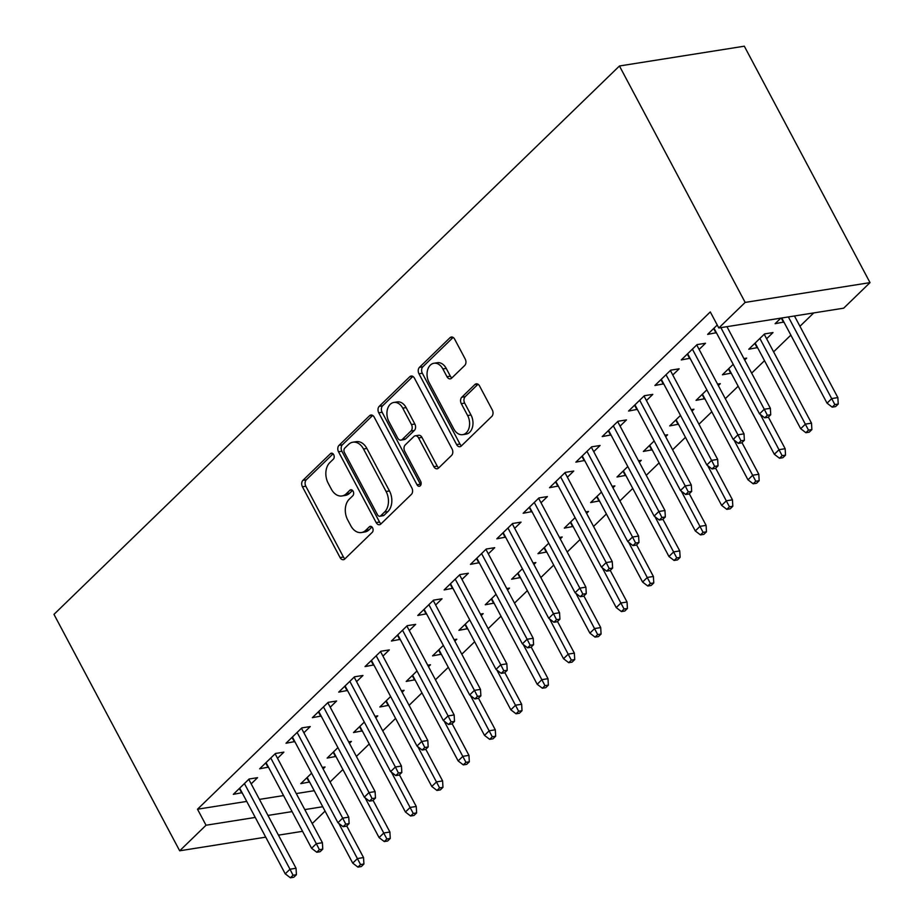 <?xml version="1.0" encoding="UTF-8"?>
<svg xmlns="http://www.w3.org/2000/svg" width="924" height="924" viewBox="0 0 924 924"><rect width="100%" height="100%" fill="white"/><g stroke="black" fill="none" stroke-linecap="round" stroke-linejoin="round"><path stroke-width="1.39" d="M333.691 454.677A3.292 2.298 -99 0 0 331.369 453.187A3.292 2.298 -99 0 0 330.422 453.684L302.933 480.33A4.689 3.28 -99 0 0 302.437 486.775L340.09 557.576A4.689 3.28 -99 0 0 343.405 559.701A4.689 3.28 -99 0 0 344.767 558.997L372.245 532.351A3.292 2.298 -99 0 0 372.591 527.835A3.292 2.298 -99 0 0 370.27 526.345A3.292 2.298 -99 0 0 369.323 526.842L365.765 530.295A15.027 10.511 -99 0 1 361.423 532.536A15.027 10.511 -99 0 1 350.797 525.733L347.655 519.831A15.027 10.511 -99 0 1 349.237 499.214L352.795 495.772A3.292 2.298 -99 0 0 353.141 491.256A3.292 2.298 -99 0 0 350.82 489.766A3.292 2.298 -99 0 0 349.873 490.263L346.315 493.716A15.027 10.511 -99 0 1 341.972 495.957A15.027 10.511 -99 0 1 331.346 489.154L328.205 483.252A15.027 10.511 -99 0 1 329.787 462.635L333.345 459.193A3.292 2.298 -99 0 0 333.691 454.677M464.726 365.465A4.689 3.28 -99 0 0 465.211 359.02L454.654 339.166A4.689 3.28 -99 0 0 451.339 337.029A4.689 3.28 -99 0 0 449.976 337.734L419.461 367.336A4.689 3.28 -99 0 0 418.965 373.781L456.606 444.571A4.689 3.28 -99 0 0 459.933 446.708A4.689 3.28 -99 0 0 461.284 446.003L491.811 416.401A4.689 3.28 -99 0 0 492.296 409.967L479.544 385.966A4.689 3.28 -99 0 0 476.218 383.841A4.689 3.28 -99 0 0 474.867 384.546L461.804 397.216A4.689 3.28 -99 0 0 461.307 403.649L467.636 415.546A12.555 8.79 -99 0 1 462.681 434.661A12.555 8.79 -99 0 1 453.799 428.967L429.013 382.363A12.555 8.79 -99 0 1 433.968 363.248A12.555 8.79 -99 0 1 442.85 368.942L446.985 376.703A4.689 3.28 -99 0 0 450.3 378.84A4.689 3.28 -99 0 0 451.663 378.135L464.726 365.465M718.803 327.962L745.16 302.414L870.027 282.628L843.681 308.177L718.803 327.962L710.29 311.931L197.505 809.216L206.029 825.236L255.255 817.44M745.16 302.414L619.45 65.985L53.973 614.368L179.683 850.796L206.029 825.236M374.22 417.174A4.689 3.28 -99 0 0 370.894 415.038A4.689 3.28 -99 0 0 369.542 415.742L339.016 445.345A4.689 3.28 -99 0 0 338.519 451.778L376.172 522.58A4.689 3.28 -99 0 0 379.487 524.716A4.689 3.28 -99 0 0 380.85 524.012L411.365 494.409A4.689 3.28 -99 0 0 411.861 487.964L374.22 417.174M379.233 406.341L409.759 376.738A4.689 3.28 -99 0 1 411.111 376.033A4.689 3.28 -99 0 1 414.437 378.17L452.079 448.972A4.689 3.28 -99 0 1 451.582 455.405L438.519 468.075A4.689 3.28 -99 0 1 437.168 468.78A4.689 3.28 -99 0 1 433.841 466.655L418.584 437.941A4.689 3.28 -99 0 0 415.257 435.805A4.689 3.28 -99 0 0 413.906 436.509L405.232 444.918A4.689 3.28 -99 0 0 404.747 451.351L420.639 481.254A3.292 2.298 -99 0 1 419.334 486.255A3.292 2.298 -99 0 1 417.013 484.765L378.748 412.774A4.689 3.28 -99 0 1 379.233 406.341L382.617 405.798L412.889 376.438M870.027 282.628L744.317 46.2L619.45 65.985M699.133 349.445L705.509 343.266L697.077 344.606L681.265 359.933L690.043 358.269M766.631 338.75L773.007 332.571L764.575 333.911L748.763 349.237L757.541 347.574M646.43 400.554L652.806 394.375L644.375 395.703L628.563 411.041L637.341 409.367M706.848 389.882L696.061 400.346L704.839 398.683M718.341 385.585L720.304 383.679L717.567 384.107M593.728 451.663L600.103 445.483L591.672 446.812L575.86 462.15L584.638 460.475M654.157 440.991L643.358 451.455L652.136 449.78M665.638 436.694L667.613 434.788L664.864 435.216M541.025 502.772L547.412 496.581L538.969 497.921L523.157 513.259L531.935 511.584M601.455 492.099L590.655 502.564L599.445 500.889M612.947 487.803L614.91 485.897L612.162 486.324M488.322 553.88L494.71 547.689L486.267 549.029L470.455 564.368L479.244 562.693M548.752 543.208L537.953 553.672L546.742 551.998M560.244 538.9L562.208 536.994L559.459 537.433M435.631 604.989L442.007 598.798L433.564 600.138L417.764 615.465L426.542 613.802M496.049 594.305L485.262 604.781L494.04 603.106M507.542 590.009L509.505 588.103L506.756 588.542M382.929 656.098L389.304 649.907L380.873 651.247L365.061 666.574L373.839 664.91M443.347 645.414L432.559 655.878L441.337 654.215M454.839 641.117L456.803 639.212L454.054 639.651M330.226 707.207L336.602 701.016L328.17 702.356L312.358 717.682L321.136 716.019M390.644 696.523L379.856 706.987L388.634 705.324M402.136 692.226L404.1 690.32L401.351 690.759M277.523 758.315L283.899 752.124L275.468 753.464L259.656 768.791L268.434 767.128M337.941 747.631L327.154 758.096L335.932 756.433M349.434 743.335L351.397 741.429L348.66 741.868M197.505 809.216L246.731 801.408M259.436 799.399L283.564 795.576M296.269 793.566L314.229 790.713M330.053 781.993L342.896 769.53M356.398 756.433L369.253 743.97M382.755 730.884L395.599 718.422M409.101 705.324L421.956 692.861M435.458 679.775L448.302 667.313M461.804 654.215L474.647 641.764M488.149 628.666L501.004 616.204M514.506 603.106L527.35 590.655M540.852 577.558L553.707 565.095M567.209 552.009L580.053 539.547M593.554 526.449L606.398 513.987M619.912 500.9L632.755 488.438M646.257 475.34L659.101 462.878M672.603 449.792L685.458 437.329M698.96 424.232L711.803 411.781M725.305 398.683L738.161 386.22M751.662 373.123L764.506 360.672M773.596 351.859L790.852 335.112M799.941 326.299L813.744 312.924M311.596 773.192L300.808 783.656L309.586 781.981M323.088 768.884L325.052 766.989L322.303 767.417M251.178 783.864L257.553 777.673L249.11 779.013L233.31 794.351L242.088 792.676M364.299 722.083L353.511 732.547L362.289 730.872M375.791 717.786L377.754 715.881L375.005 716.308M303.881 732.755L310.256 726.576L301.813 727.904L286.001 743.243L294.791 741.568M417.001 670.974L406.202 681.438L414.992 679.764M428.493 666.678L430.457 664.772L427.708 665.199M356.572 681.646L362.959 675.467L354.516 676.795L338.704 692.134L347.482 690.459M469.704 619.865L458.905 630.33L467.683 628.666M481.185 615.569L483.16 613.663L480.411 614.102M409.274 630.538L415.65 624.358L407.218 625.687L391.406 641.025L400.184 639.35M522.395 568.757L511.607 579.221L520.385 577.558M533.887 564.46L535.851 562.554L533.113 562.993M461.977 579.429L468.353 573.25L459.921 574.589L444.109 589.916L452.887 588.253M575.098 517.648L564.31 528.112L573.088 526.449M586.59 513.351L588.553 511.446L585.804 511.884M514.68 528.32L521.055 522.141L512.624 523.481L496.812 538.808L505.59 537.144M627.8 466.539L617.013 477.003L625.791 475.34M639.293 462.243L641.256 460.337L638.507 460.776M567.382 477.223L573.758 471.032L565.315 472.372L549.514 487.699L558.292 486.036M680.503 415.43L669.715 425.895L678.493 424.232M691.995 411.134L693.959 409.228L691.21 409.667M620.085 426.114L626.46 419.923L618.017 421.263L602.205 436.59L610.995 434.927M733.206 364.322L722.406 374.798L731.196 373.123M744.698 360.025L746.661 358.119L743.912 358.558M672.776 375.005L679.163 368.815L670.72 370.154L654.908 385.481L663.698 383.818M780.838 318.133L775.109 323.689L783.887 322.014M717.255 325.029L707.611 334.384L716.389 332.709M325.075 811.11L312.22 823.573M267.96 815.43L292.088 811.607M304.793 809.597L322.753 806.744M179.683 850.796L265.731 837.156M278.447 835.146L302.575 831.323M309.24 782.316L306.837 777.8M241.742 793.011L239.339 788.495M335.597 756.768L333.194 752.24M268.087 767.451L265.696 762.935M361.942 731.207L359.54 726.691M294.444 741.903L292.042 737.387M388.288 705.659L385.897 701.143M320.79 716.354L318.387 711.827M414.645 680.099L412.243 675.583M347.147 690.794L344.744 686.278M440.991 654.55L438.588 650.034M373.492 665.245L371.09 660.729M467.348 628.99L464.945 624.474M399.849 639.685L397.447 635.169M493.693 603.441L491.291 598.925M426.195 614.137L423.793 609.621M520.05 577.881L517.648 573.365M452.541 588.576L450.15 584.06M546.396 552.333L543.993 547.817M478.898 563.028L476.495 558.512M572.741 526.784L570.339 522.256M505.243 537.468L502.841 532.952M599.099 501.224L596.696 496.708M531.6 511.919L529.198 507.403M625.444 475.675L623.042 471.159M557.946 486.371L555.543 481.843M651.801 450.115L649.399 445.599M584.303 460.81L581.901 456.294M678.147 424.566L675.744 420.05M610.649 435.262L608.246 430.746M704.504 399.006L702.101 394.49M636.994 409.702L634.592 405.186M730.849 373.458L728.447 368.942M663.351 384.153L660.949 379.637M757.195 347.898L754.793 343.382M689.697 358.593L687.294 354.077M783.552 322.349L781.277 318.064M716.054 333.044L713.651 328.528M341.972 495.957L345.345 495.426A15.027 10.511 -99 0 0 349.688 493.173L346.315 493.716M352.529 490.425L349.688 493.173M361.423 532.536L364.795 532.005A15.027 10.511 -99 0 0 369.138 529.752L365.765 530.295M371.979 527.003L369.138 529.752M333.079 453.834L306.306 479.799A4.689 3.28 -99 0 0 305.821 486.243L343.462 557.045A4.689 3.28 -99 0 0 344.998 558.766M372.672 415.442L342.388 444.802A4.689 3.28 -99 0 0 341.903 451.247L379.545 522.048A4.689 3.28 -99 0 0 381.081 523.781M344.791 448.094A3.292 2.298 -99 0 0 344.444 452.598L377.489 514.749A3.292 2.298 -99 0 0 379.81 516.239A3.292 2.298 -99 0 0 380.757 515.742L384.511 512.104A15.027 10.511 -99 0 0 386.093 491.487L363.513 449.018A15.027 10.511 -99 0 0 352.887 442.203A15.027 10.511 -99 0 0 348.544 444.456L344.791 448.094M379.81 516.239L383.183 515.696A3.292 2.298 -99 0 0 384.141 515.211L380.757 515.742M352.887 442.203L356.26 441.672A15.027 10.511 -99 0 1 366.886 448.475L389.478 490.956A15.027 10.511 -99 0 1 387.884 511.573L384.141 515.211M415.257 435.805L418.63 435.273A4.689 3.28 -99 0 1 421.956 437.399L437.225 466.112A4.689 3.28 -99 0 0 438.761 467.844M382.617 405.798A4.689 3.28 -99 0 0 382.12 412.243L420.385 484.222A3.292 2.298 -99 0 0 420.859 484.904M402.737 408.142A12.555 8.79 -99 0 0 393.855 402.448A12.555 8.79 -99 0 0 388.9 421.563L397.632 437.976A4.689 3.28 -99 0 0 400.947 440.113A4.689 3.28 -99 0 0 402.31 439.408L410.972 431A4.689 3.28 -99 0 0 411.469 424.566L402.737 408.142L406.11 407.611A12.555 8.79 -99 0 0 397.228 401.917L393.855 402.448M400.947 440.113L404.331 439.57A4.689 3.28 -99 0 0 405.682 438.877L402.31 439.408M406.11 407.611L414.841 424.024A4.689 3.28 -99 0 1 414.345 430.469L405.682 438.877M433.968 363.248L437.341 362.716A12.555 8.79 -99 0 1 446.223 368.41L450.358 376.172A4.689 3.28 -99 0 0 451.894 377.904M462.681 434.661L466.054 434.13A12.555 8.79 -99 0 0 471.009 415.015L467.636 415.546M477.997 384.245L465.176 396.673A4.689 3.28 -99 0 0 464.68 403.118L471.009 415.015M453.118 337.433L422.834 366.805A4.689 3.28 -99 0 0 422.337 373.238L459.979 444.04A4.689 3.28 -99 0 0 461.526 445.772M357.911 867.105L361.284 866.573L363.917 864.021L360.545 864.552L357.911 867.105L352.737 863.131L357.473 858.535L363.548 857.576L346.719 825.929M360.545 864.552L338.773 823.365M352.737 863.131L307.184 777.465M363.548 857.576L363.917 864.021M293.047 875.247L290.402 877.8L293.786 877.269L296.419 874.705L293.047 875.247L289.974 869.23L285.227 873.827L239.686 788.16M244.421 783.564L289.974 869.23L296.05 868.26L248.775 779.348M296.419 874.705L296.05 868.26M285.227 873.827L290.402 877.8M384.257 841.556L387.63 841.013L390.263 838.461L386.89 838.992L384.257 841.556L379.083 837.583L383.83 832.974L389.905 832.016L373.077 800.369M386.89 838.992L365.13 797.816M379.083 837.583L333.529 751.917M389.905 832.016L390.263 838.461M410.603 815.996L413.987 815.465L416.62 812.912L413.247 813.443L410.603 815.996L405.428 812.023L410.175 807.426L416.25 806.467L399.422 774.82M413.247 813.443L391.476 772.256M405.428 812.023L359.886 726.356M416.25 806.467L416.62 812.912M319.392 849.687L316.759 852.251L320.131 851.709L322.765 849.156L319.392 849.687L316.331 843.67L311.584 848.278L266.031 762.612M270.778 758.003L316.331 843.67L322.407 842.711L275.121 753.788M322.765 849.156L322.407 842.711M311.584 848.278L316.759 852.251M345.738 824.139L343.104 826.691L346.477 826.16L349.122 823.607L345.738 824.139L342.677 818.121L337.93 822.718L292.388 737.052M297.124 732.455L342.677 818.121L348.752 817.163L301.478 728.239M349.122 823.607L348.752 817.163M337.93 822.718L343.104 826.691M436.96 790.447L440.332 789.904L442.966 787.352L439.593 787.895L436.96 790.447L431.785 786.474L436.532 781.877L442.596 780.907L425.779 749.26M439.593 787.895L417.833 746.707M431.785 786.474L386.232 700.808M442.596 780.907L442.966 787.352M463.305 764.887L466.678 764.356L469.323 761.803L465.939 762.335L463.305 764.887L458.131 760.914L462.878 756.317L468.953 755.358L452.125 723.711M465.939 762.335L444.178 721.147M458.131 760.914L412.589 675.248M468.953 755.358L469.323 761.803M372.095 798.579L369.461 801.143L372.834 800.6L375.467 798.047L372.095 798.579L369.023 792.561L364.287 797.169L318.734 711.503M323.481 706.895L369.023 792.561L375.098 791.602L327.824 702.69M375.467 798.047L375.098 791.602M364.287 797.169L369.461 801.143M398.44 773.03L395.807 775.582L399.18 775.051L401.813 772.499L398.44 773.03L395.38 767.012L390.633 771.609L345.091 685.943M349.826 681.346L395.38 767.012L401.455 766.054L354.169 677.13M401.813 772.499L401.455 766.054M390.633 771.609L395.807 775.582M489.662 739.339L493.035 738.807L495.668 736.243L492.296 736.786L489.662 739.339L484.488 735.365L489.223 730.769L495.299 729.798L478.47 698.151M492.296 736.786L470.524 695.599M484.488 735.365L438.935 649.699M495.299 729.798L495.668 736.243M424.797 747.481L422.164 750.034L425.537 749.491L428.17 746.939L424.797 747.481L421.725 741.464L416.99 746.061L371.436 660.394M376.183 655.797L421.725 741.464L427.8 740.494L380.526 651.582M428.17 746.939L427.8 740.494M416.99 746.061L422.164 750.034M516.008 713.778L519.38 713.247L522.014 710.695L518.641 711.226L516.008 713.778L510.833 709.805L515.58 705.208L521.656 704.25L504.827 672.603M518.641 711.226L496.881 670.05M510.833 709.805L465.28 624.139M521.656 704.25L522.014 710.695M451.143 721.921L448.51 724.474L451.882 723.942L454.516 721.39L451.143 721.921L448.082 715.904L443.335 720.501L397.782 634.834M402.529 630.237L448.082 715.904L454.158 714.945L406.872 626.022M454.516 721.39L454.158 714.945M443.335 720.501L448.51 724.474M542.365 688.23L545.738 687.699L548.371 685.134L544.998 685.677L542.365 688.23L537.191 684.257L541.926 679.66L548.001 678.69L531.173 647.043M544.998 685.677L523.227 644.49M537.191 684.257L491.637 598.59M548.001 678.69L548.371 685.134M568.71 662.681L572.083 662.138L574.716 659.586L571.344 660.117L568.71 662.681L563.536 658.708L568.283 654.1L574.358 653.141L557.53 621.494M571.344 660.117L549.584 618.941M563.536 658.708L517.983 573.042M574.358 653.141L574.716 659.586M595.056 637.121L598.44 636.59L601.074 634.037L597.689 634.569L595.056 637.121L589.882 633.148L594.629 628.551L600.704 627.592L583.876 595.945M597.689 634.569L575.929 593.381M589.882 633.148L544.34 547.482M600.704 627.592L601.074 634.037M621.413 611.572L624.786 611.03L627.419 608.477L624.046 609.008L621.413 611.572L616.239 607.599L620.974 602.991L627.049 602.032L610.233 570.385M624.046 609.008L602.286 567.833M616.239 607.599L570.686 521.933M627.049 602.032L627.419 608.477M647.759 586.012L651.131 585.481L653.776 582.928L650.392 583.46L647.759 586.012L642.584 582.039L647.331 577.442L653.407 576.484L636.578 544.837M650.392 583.46L628.632 542.273M642.584 582.039L597.043 496.373M653.407 576.484L653.776 582.928M674.116 560.464L677.488 559.921L680.122 557.368L676.749 557.911L674.116 560.464L668.941 556.491L673.677 551.882L679.752 550.923L662.924 519.276M676.749 557.911L654.977 516.724M668.941 556.491L623.388 470.824M679.752 550.923L680.122 557.368M700.461 534.904L703.834 534.372L706.467 531.82L703.095 532.351L700.461 534.904L695.287 530.93L700.034 526.333L706.109 525.375L689.281 493.728M703.095 532.351L681.334 491.164M695.287 530.93L649.734 445.264M706.109 525.375L706.467 531.82M477.5 696.373L474.855 698.925L478.239 698.394L480.873 695.83L477.5 696.373L474.428 690.355L469.681 694.952L424.139 609.286M428.875 604.689L474.428 690.355L480.503 689.385L433.229 600.473M480.873 695.83L480.503 689.385M469.681 694.952L474.855 698.925M503.846 670.812L501.212 673.365L504.585 672.834L507.218 670.281L503.846 670.812L500.785 664.795L496.038 669.392L450.485 583.725M455.232 579.129L500.785 664.795L506.849 663.836L459.575 574.913M507.218 670.281L506.849 663.836M496.038 669.392L501.212 673.365M530.191 645.264L527.558 647.816L530.93 647.285L533.575 644.721L530.191 645.264L527.13 639.246L522.383 643.843L476.842 558.177M481.577 553.58L527.13 639.246L533.206 638.276L485.932 549.364M533.575 644.721L533.206 638.276M522.383 643.843L527.558 647.816M556.548 619.704L553.915 622.268L557.288 621.725L559.921 619.172L556.548 619.704L553.476 613.686L548.74 618.295L503.187 532.628M507.934 528.02L553.476 613.686L559.551 612.727L512.277 523.804M559.921 619.172L559.551 612.727M548.74 618.295L553.915 622.268M582.894 594.155L580.26 596.708L583.633 596.176L586.266 593.624L582.894 594.155L579.833 588.138L575.086 592.734L529.533 507.068M534.28 502.471L579.833 588.138L585.908 587.179L538.623 498.255M586.266 593.624L585.908 587.179M575.086 592.734L580.26 596.708M609.251 568.595L606.618 571.159L609.99 570.616L612.624 568.064L609.251 568.595L606.179 562.577L601.443 567.186L555.89 481.519M560.637 476.911L606.179 562.577L612.254 561.619L564.98 472.707M612.624 568.064L612.254 561.619M601.443 567.186L606.618 571.159M635.596 543.046L632.963 545.599L636.336 545.068L638.969 542.515L635.596 543.046L632.536 537.029L627.789 541.626L582.236 455.959M586.983 451.362L632.536 537.029L638.611 536.07L591.325 447.147M638.969 542.515L638.611 536.07M627.789 541.626L632.963 545.599M726.807 509.355L730.191 508.824L732.824 506.26L729.452 506.802L726.807 509.355L721.644 505.382L726.38 500.785L732.455 499.815L715.626 468.168M729.452 506.802L707.68 465.615M721.644 505.382L676.091 419.715M732.455 499.815L732.824 506.26M661.942 517.498L659.309 520.05L662.693 519.507L665.326 516.955L661.942 517.498L658.881 511.469L654.134 516.077L608.593 430.411M613.328 425.814L658.881 511.469L664.957 510.51L617.682 421.598M665.326 516.955L664.957 510.51M654.134 516.077L659.309 520.05M753.164 483.795L756.537 483.264L759.17 480.711L755.797 481.242L753.164 483.795L747.99 479.822L752.737 475.225L758.812 474.266L741.984 442.619M755.797 481.242L734.037 440.055M747.99 479.822L702.436 394.155M758.812 474.266L759.17 480.711M688.299 491.938L685.666 494.49L689.038 493.959L691.672 491.406L688.299 491.938L685.227 485.92L680.491 490.517L634.938 404.851M639.685 400.254L685.227 485.92L691.302 484.961L644.028 396.038M691.672 491.406L691.302 484.961M680.491 490.517L685.666 494.49M779.51 458.246L782.894 457.715L785.527 455.151L782.143 455.694L779.51 458.246L774.335 454.273L779.082 449.676L785.157 448.706L768.329 417.059M782.143 455.694L760.383 414.506M774.335 454.273L728.793 368.607M785.157 448.706L785.527 455.151M714.645 466.389L712.011 468.942L715.384 468.41L718.029 465.846L714.645 466.389L711.584 460.371L706.837 464.968L661.295 379.302M666.031 374.705L711.584 460.371L717.659 459.401L670.374 370.489M718.029 465.846L717.659 459.401M706.837 464.968L712.011 468.942M805.867 432.698L809.239 432.155L811.873 429.602L808.5 430.134L805.867 432.698L800.692 428.724L805.428 424.116L811.503 423.157L764.229 334.234M808.5 430.134L759.886 338.45M800.692 428.724L755.139 343.058M811.503 423.157L811.873 429.602M741.002 440.829L738.368 443.381L741.741 442.85L744.374 440.298L741.002 440.829L737.929 434.811L733.194 439.408L687.641 353.742M692.388 349.145L737.929 434.811L744.005 433.853L696.731 344.929M744.374 440.298L744.005 433.853M733.194 439.408L738.368 443.381M832.212 407.137L835.585 406.606L838.23 404.054L834.846 404.585L832.212 407.137L827.038 403.164L831.785 398.567L837.86 397.597L794.455 315.973M834.846 404.585L788.38 316.944M827.038 403.164L781.75 317.995M837.86 397.597L838.23 404.054M767.347 415.28L764.714 417.833L768.087 417.302L770.72 414.737L767.347 415.28L764.287 409.263L759.54 413.86L713.986 328.193M720.882 327.639L764.287 409.263L770.362 408.293L726.957 326.669M770.72 414.737L770.362 408.293M759.54 413.86L764.714 417.833M332.421 453.361L330.422 453.684M371.321 526.53L369.323 526.842M351.871 489.939L349.873 490.263M343.462 557.045L340.09 557.576M305.821 486.243L302.437 486.775M306.306 479.799L302.933 480.33M379.545 522.048L376.172 522.58M341.903 451.247L338.519 451.778M342.388 444.802L339.016 445.345M372.407 415.292L369.542 415.742M387.884 511.573L384.511 512.104M389.478 490.956L386.093 491.487M366.886 448.475L363.513 449.018M412.624 376.287L409.759 376.738M437.225 466.112L433.841 466.655M421.956 437.399L418.584 437.941M420.385 484.222L417.013 484.765M382.12 412.243L378.748 412.774M414.345 430.469L410.972 431M414.841 424.024L411.469 424.566M450.358 376.172L446.985 376.703M446.223 368.41L442.85 368.942M464.68 403.118L461.307 403.649M465.176 396.673L461.804 397.216M477.731 384.095L474.867 384.546M459.979 444.04L456.606 444.571M422.337 373.238L418.965 373.781M422.834 366.805L419.461 367.336M452.841 337.283L449.976 337.734"/></g></svg>

